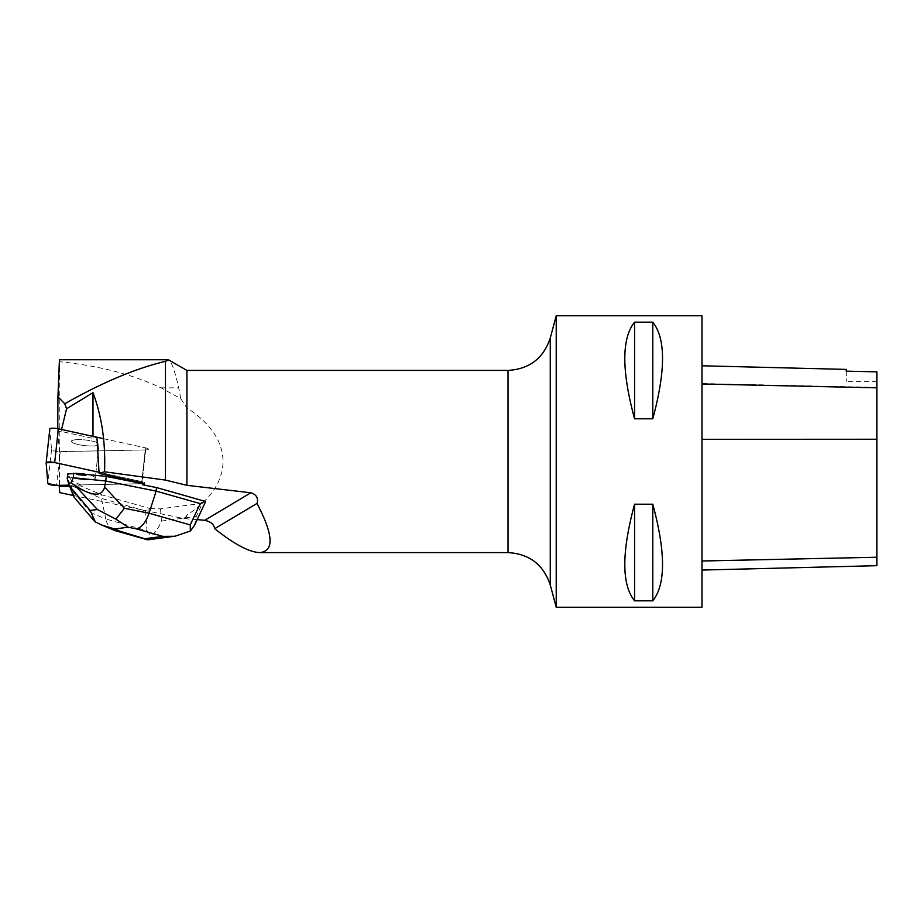 <?xml version="1.0" encoding="UTF-8"?>
<svg xmlns="http://www.w3.org/2000/svg" width="923" height="923" viewBox="0 0 923 923"><rect width="100%" height="100%" fill="white"/><g stroke="black" fill="none" stroke-linecap="round" stroke-linejoin="round"><path stroke-width="0.69" stroke-dasharray="4.62 3.46" d="M78.074 439.625A13.88 2.838 -173.8 0 0 71.383 441.309A13.88 2.838 -173.8 0 0 84.881 445.624A13.88 2.838 -173.8 0 0 98.98 444.309A13.88 2.838 -173.8 0 0 92.115 441.067A13.88 2.838 -173.8 0 0 78.074 439.625M103.595 438.69L145.476 447.851A5.78 1.177 6.2 0 1 148.441 449.224A5.78 1.177 6.2 0 1 145.649 449.928L60.249 451.612A5.78 1.177 6.2 0 1 51.538 449.709L49.819 428.964M141.807 481.621L99.038 472.264L141.807 481.621L141.98 483.698L69.202 485.14L141.98 483.698A5.78 1.177 -173.8 0 0 144.761 482.994A5.78 1.177 -173.8 0 0 141.807 481.621L145.476 447.851M67.944 475.599L68.06 474.537A13.88 2.838 -173.8 0 1 76.54 473.407A13.88 2.838 -173.8 0 0 74.405 473.395A13.88 2.838 -173.8 0 0 67.714 475.08A13.88 2.838 -173.8 0 0 81.201 479.395A13.88 2.838 -173.8 0 0 95.311 478.079A13.88 2.838 -173.8 0 0 86.024 474.353A13.88 2.838 -173.8 0 1 95.311 478.079L98.98 444.332A13.88 2.838 -173.8 0 0 85.181 439.971A13.88 2.838 -173.8 0 0 71.383 441.321A13.88 2.838 -173.8 0 0 72.894 442.844A13.88 2.838 -173.8 0 0 88.262 445.924A13.88 2.838 -173.8 0 0 98.98 444.332L95.311 478.079A13.88 2.838 -173.8 0 1 84.593 479.683A13.88 2.838 -173.8 0 1 69.213 476.603L69.098 477.664L67.944 475.599A13.88 2.838 -173.8 0 0 67.598 476.141A13.88 2.838 -173.8 0 0 69.098 477.664M114.094 530.24C109.837 528.314 107.068 524.564 105.799 518.991L146.988 530.679L145.557 510.915L150.23 508.585L101.842 494.855L80.809 485.971L69.594 486.19M73.205 495.455L183.377 518.495L185.638 518.703L185.638 517.099L183.377 518.495M197.176 519.603L185.638 518.703M150.23 508.585L160.544 508.85L202.472 503.266L205.356 502.204M80.809 485.971L80.924 484.91L141.969 483.698A5.78 1.177 -173.8 0 0 142.546 483.675M145.649 449.928L141.98 483.698L145.649 449.939L60.249 451.635L59.395 459.516L59.43 451.635A5.78 1.177 -173.8 0 0 60.249 451.635L56.568 485.383M59.268 485.336L59.395 459.516M145.649 449.939A5.78 1.177 -173.8 0 0 148.43 449.236A5.78 1.177 -173.8 0 0 145.476 447.863L141.68 482.683M57.768 431.479L57.768 430.51L57.768 431.479L61.091 431.41L92.992 438.39L96.927 437.248L145.476 447.863M186.907 518.657L186.907 515.069C235.042 484.16 235.042 438.84 186.907 407.931L186.907 370.411M59.776 492.651L59.776 361.724C98.842 365.739 132.6 374.438 161.052 387.845L180.804 398.701L178.693 387.845C174.562 369.546 171.02 360.178 168.044 359.739M180.804 398.701L186.907 407.931M186.907 515.069L185.638 517.099M92.992 436.371L92.992 438.39M61.091 431.41L61.553 429.495M59.43 451.635L57.768 431.537M701.965 439.336L701.965 570.068L701.965 439.336M876.85 565.684L876.85 371.807M846.241 369.408L846.241 371.127M876.85 371.854L876.85 381.349L876.85 371.854M701.965 607.242L701.965 315.758M556.223 607.242L556.223 315.758M634.562 322.162C621.56 338.453 621.56 370.665 634.562 418.8L652.78 418.8C665.783 370.665 665.783 338.453 652.78 322.162L634.562 322.162L634.562 418.8M634.562 504.2C621.56 552.335 621.56 584.547 634.562 600.838L652.78 600.838C665.783 584.547 665.783 552.335 652.78 504.2L634.562 504.2L634.562 600.838M846.241 371.161L846.241 381.349L846.241 371.161M652.78 504.2L652.78 600.838M652.78 322.162L652.78 418.8M57.78 428.676L57.768 430.51M59.776 361.724L59.441 359.739M145.557 510.915L101.449 498.397L101.842 494.855M160.544 508.85L161.421 521.057C158.837 527.448 155.387 532.513 151.06 536.275L148.234 539.77M146.988 530.679L151.06 536.275M194.372 525.556L196.287 516.418L202.472 503.266M80.924 484.91L71.671 480.998L71.175 485.602L101.449 498.397L105.799 518.991L90.962 512.715L93.858 520.503M71.671 480.998L69.213 476.603M68.06 474.537L67.725 473.926M74.071 497.185L71.175 485.602L67.229 478.541M51.538 449.709L47.858 483.479M508.031 370.411L508.031 552.589M876.85 557.423L701.965 561.184M876.85 439.002L701.965 439.094M876.85 387.395L701.965 383.541M550.27 338.014L550.27 584.986M161.052 387.845L178.693 387.845M161.421 521.057L196.287 516.418M72.813 491.324L90.962 512.715M144.646 484.056L144.761 482.994M67.598 476.141L67.714 475.08M876.85 381.349L846.241 381.349"/><path stroke-width="1.38" d="M46.162 462.642L49.819 428.964A5.78 1.177 6.2 0 1 49.819 428.918A5.78 1.177 6.2 0 1 58.368 428.791L103.595 438.69M99.038 472.264L54.688 462.561A5.78 1.177 -173.8 0 0 46.15 462.688L47.858 483.479A5.78 1.177 -173.8 0 0 56.568 485.383L69.202 485.14L56.568 485.383L47.858 483.479L46.15 462.735L54.688 462.561L99.038 472.264M85.908 475.426L86.024 474.353A13.88 2.838 -173.8 0 0 76.54 473.407L76.424 474.468L85.908 475.426A13.88 2.838 -173.8 0 0 76.424 474.468M46.15 462.688A5.78 1.177 -173.8 0 0 46.15 462.735L49.819 428.918M69.594 486.19L59.257 486.398L59.268 485.336M73.205 495.455L59.776 492.651L59.257 486.398M197.176 519.603L204.744 520.307C210.663 521.576 213.974 524.368 214.69 528.683C234.304 544.293 249.337 552.254 259.767 552.589C274.339 551.181 273.416 534.786 257.009 503.416C258.486 498.085 256.444 494.532 250.848 492.778L186.907 485.325L165.459 480.087L104.541 471.791L99.107 473.372L141.68 482.683A5.78 1.177 6.2 0 1 144.646 484.056A5.78 1.177 6.2 0 1 142.43 484.737L156.529 487.563L204.918 501.293L200.245 503.623L190.242 524.91L149.053 513.223C145.949 522.106 141.773 527.333 136.512 528.902L162.84 536.367L174.885 536.263L190.369 531.037L190.242 524.91M194.453 525.383L205.356 502.204L204.918 501.293M156.529 487.563L156.137 491.105L105.741 480.998L106.237 476.395L142.546 483.675L142.43 484.737M508.031 370.411C529.41 369.119 543.485 358.32 550.27 338.014L550.27 584.986C543.485 564.68 529.41 553.881 508.031 552.589L508.031 370.411L186.907 370.411L168.805 359.97L165.459 361.308C135.185 368.612 101.622 382.768 64.76 403.778L66.583 408.751L92.992 392.656C101.842 416.388 105.683 442.763 104.541 471.791M165.459 361.308L165.459 480.087M186.907 370.411L186.907 485.325M92.992 392.656L92.992 436.371M61.553 429.495L66.583 408.751M701.965 365.785L846.241 369.408L846.241 371.161L876.85 371.854L876.85 565.684L701.965 570.068M846.241 371.161L876.85 371.854M701.965 461.5L701.965 607.242L556.223 607.242L556.223 315.758L701.965 315.758L701.965 461.5M634.562 600.838C621.56 584.547 621.56 552.335 634.562 504.2L652.78 504.2C665.783 552.335 665.783 584.547 652.78 600.838L634.562 600.838L634.562 504.2M634.562 418.8C621.56 370.665 621.56 338.453 634.562 322.162L652.78 322.162C665.783 338.453 665.783 370.665 652.78 418.8L634.562 418.8L634.562 322.162M652.78 418.8L652.78 322.162M652.78 600.838L652.78 504.2M96.927 437.248L99.107 473.372M257.009 503.416L214.69 528.683M64.76 403.778L57.93 396.763L57.78 428.676M168.044 359.739L59.441 359.739L57.93 396.763M115.917 519.188L97.388 509.508L90.154 510.465L95.334 521.922L101.668 524.991L114.66 529.006L128.112 527.206L115.917 519.188L124.351 508.273L149.053 513.223L156.137 491.105L200.245 503.623M190.369 531.037L194.372 525.556M86.024 474.353L106.237 476.395M90.154 510.465L69.629 486.271L68.452 483.11L67.229 478.541L67.725 473.926L76.54 473.407M69.629 486.271L74.071 497.185L93.811 520.445M124.351 508.273L104.622 487.079L105.741 480.998L73.252 477.733L73.759 473.118M104.622 487.079C101.945 497.012 92.092 496.493 75.075 485.544L70.979 482.775L73.252 477.733M70.979 482.775L68.452 483.11M148.234 539.77L119.713 531.14L114.094 530.24M95.334 521.922L93.858 520.503M58.368 428.791L54.688 462.561M250.848 492.778L204.744 520.307M876.85 557.238L701.965 560.988M876.85 439.256L701.965 439.336M876.85 387.822L701.965 383.98M119.713 531.14L114.66 529.006M162.84 536.367L146.042 538.605M128.112 527.206L136.512 528.902M75.075 485.544L97.388 509.508M508.031 552.589L259.767 552.589M550.27 584.986L556.223 607.242M550.27 338.014L556.223 315.758M174.885 536.217L147.865 539.817M147.357 539.77L115.583 530.76M113.979 530.194L101.622 524.979"/></g></svg>
